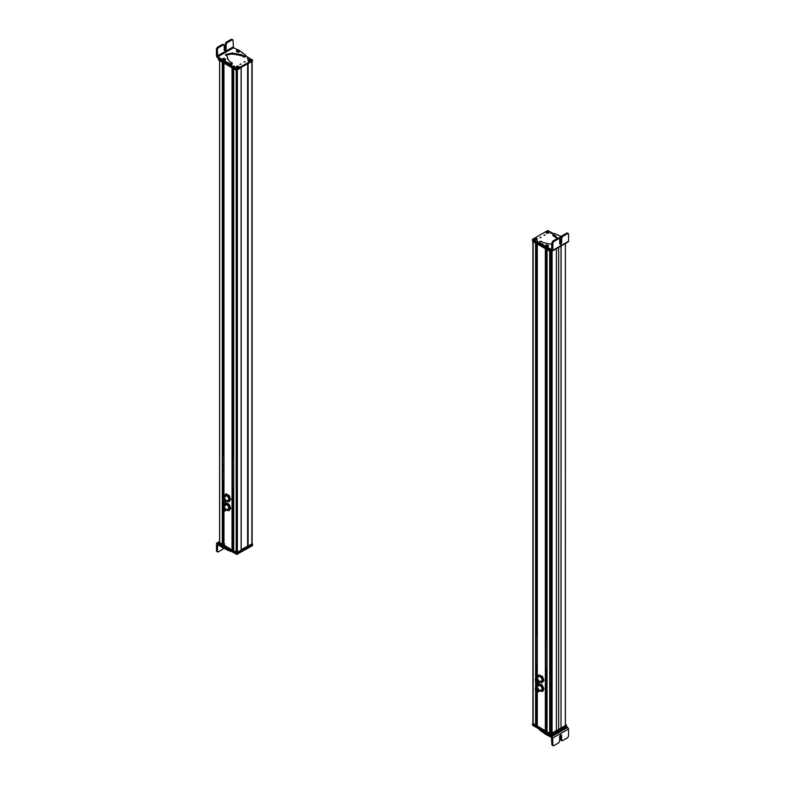 <?xml version="1.0" encoding="UTF-8"?>
<svg xmlns="http://www.w3.org/2000/svg" width="785" height="785" viewBox="0 0 785 785"><rect width="100%" height="100%" fill="white"/><g stroke="black" fill="none" stroke-linecap="round" stroke-linejoin="round"><path stroke-width="1.18" d="M532.897 241.486L532.897 723.525L535.782 725.291L535.782 690.535M532.897 241.289L535.606 243.056L535.606 678.819M537.254 724.437L535.998 723.947M537.293 726.164L545.526 730.923L545.526 248.786M537.293 677.759L537.293 244.027L545.349 248.678L545.349 730.923M546.998 730.079L545.732 729.589M547.037 731.787L549.686 733.426L550.422 732.876L550.422 251.602M547.037 731.895L547.037 249.65L549.686 251.18L549.686 733.426M551.335 732.837L552.081 733.426L556.369 730.953L556.369 248.776M556.369 730.884L561.02 728.195L561.02 246.088M561.079 246.058L561.02 728.195M561.079 728.225L565.367 725.654M537.421 691.82A2.512 1.452 -120 0 0 538.382 691.801A2.512 1.452 -120 0 0 537.597 687.925A2.512 1.452 -120 0 0 535.88 687.454A2.512 1.452 -120 0 0 535.38 688.288M535.89 687.817L537.548 688.121L538.078 691.614M537.254 688.298L537.941 691.722L536.42 691.31A2.218 1.276 -120 0 1 535.733 687.886A2.218 1.276 -120 0 1 537.254 688.298M536.42 689.073L537.176 688.641L537.705 691.3L536.508 690.986L535.969 688.298L536.832 688.847M537.45 686.551L538.932 683.598L541.964 684.765L543.917 688.631L542.837 691.33L540.669 691.124A3.768 2.178 60 0 1 540.09 690.82M539.393 690.398L540.669 691.124A3.768 2.178 60 0 0 542.729 690.358L542.425 691.565M538.52 683.833L541.552 685.001L543.505 688.867L542.729 690.358A3.768 2.178 60 0 0 542.867 688.847A3.768 2.178 60 0 0 542.298 687.071A3.768 2.178 60 0 0 539.805 684.549A3.768 2.178 60 0 0 537.745 685.315A3.768 2.178 60 0 0 537.578 686.473M540.531 690.025A2.512 1.452 -120 0 0 541.993 688.514A2.512 1.452 -120 0 0 539.952 685.648M537.421 682.94A2.512 1.452 -120 0 0 538.382 682.921A2.512 1.452 -120 0 0 538.873 681.38A2.512 1.452 -120 0 0 537.656 679.094A2.512 1.452 -120 0 0 535.88 678.574A2.512 1.452 -120 0 0 535.38 679.408M535.89 678.937L538.677 681.311L538.078 682.744M538.382 681.478L537.941 682.842L535.291 680.36A2.218 1.276 -120 0 1 535.733 679.005A2.218 1.276 -120 0 1 537.303 679.457A2.218 1.276 -120 0 1 538.382 681.478M538.039 681.36L537.705 682.43L535.635 680.487L535.969 679.417L538.039 681.36M537.382 681.007L536.479 681.508M542.425 676.395L538.942 674.864L542.425 676.395L543.966 680.36L542.013 682.783L540.09 681.939A3.768 2.178 60 0 0 540.237 682.028A3.768 2.178 60 0 0 542.543 681.822L542.013 682.783M542.013 676.631L543.554 680.595L542.543 681.822A3.768 2.178 60 0 0 542.543 678.75A3.768 2.178 60 0 0 540.237 675.885A3.768 2.178 60 0 0 537.931 676.091L538.942 674.864M537.499 677.641L537.931 676.091A3.768 2.178 60 0 0 537.578 677.426A3.768 2.178 60 0 0 537.578 677.592M540.237 681.007A2.512 1.452 -120 0 0 542.013 679.987A2.512 1.452 -120 0 0 540.237 676.905M566.564 726.832L567.653 727.469L551.875 736.477L552.768 738.008L552.768 745.171L551.884 744.661L553.66 745.691L552.768 745.171M552.758 738.008L546.36 734.75L546.36 733.72L543.603 731.63M539.334 729.177L539.334 729.814L539.648 729.157L539.334 729.814L546.36 734.75M551.875 736.477L546.36 733.72M545.29 732.601L545.879 732.925M562.511 740.638L561.618 740.127L562.511 740.638L567.643 737.714L568.536 736.183L568.536 729.01L567.653 727.469M551.443 737.233L551.884 744.661M560.735 734.74L560.745 739.607L561.628 740.127L561.618 735.349L560.657 734.789L559.685 736.448L559.685 741.226L558.792 742.767L553.66 745.691M546.998 731.424L546.164 730.933L546.998 730.452M546.625 734.004L547.38 734.838M551.394 735.771L551.394 734.75L566.446 725.674L566.446 727.038L550.805 735.771L532.603 725.311L532.662 723.907M549.549 734.024L532.603 724.28L532.603 724.967M551.394 734.75L550.805 734.75L550.805 735.771M565.396 724.398L566.328 724.928L566.328 725.948L550.648 734.662L532.789 724.349L532.897 723.26M566.328 724.928L550.648 733.975L532.789 723.319M550.913 726.851L550.422 727.744L550.442 255.743M546.998 641.659L546.998 642.758M546.998 640.678L545.732 639.942M545.732 668.624L546.998 669.36M546.998 653.12L546.998 652.001M546.998 658.036L546.998 656.917M546.998 668.369L546.998 667.27M545.918 639.706L546.998 639.647M537.254 662.717L537.254 661.637M536.155 243.37L536.155 634.015L537.254 633.995M537.254 663.708L535.998 662.982M535.998 634.29L537.254 635.016M537.176 651.207L537.254 652.374M537.176 646.29L537.254 647.458M537.176 635.948L537.254 637.116M544.191 235.421L545.084 234.911L544.005 235.166M553.445 233.547L547.685 230.564L532.603 239.268L541.032 244.478M532.603 239.268L532.603 240.632L550.756 251.121L551.924 250.788M540.149 237.757L541.042 237.247L539.962 237.502M548.578 233.017L546.213 233.017L546.213 231.654C548.529 231.222 549.314 231.683 548.578 233.017M536.842 238.424L536.842 239.788L534.477 239.788C533.741 238.454 534.526 237.992 536.842 238.424M551.443 232.831L550.462 233.39L551.639 233.116M537.509 240.877L536.528 241.437L537.705 241.162M545.408 246.009L545.654 245.391M551.963 242.614L552.846 243.134L553.739 241.594L558.851 238.66L557.968 238.14L552.856 241.083L551.963 242.614L551.521 249.532L544.947 246.186L545.487 247.766L551.963 250.817L552.846 250.307L551.963 250.817M567.692 241.77L568.576 241.26L568.556 234.097L567.673 233.587L568.556 234.097M561.481 236.677L554.475 233.449L553.346 233.626L553.052 234.627L552.925 234.048M557.595 238.355L555.181 235.559L553.052 234.627M552.424 244.41L543.024 242.545L541.424 241.319L539.688 241.476L539.373 242.133L539.688 241.476M543.848 246.117L543.848 245.097L539.373 242.133L539.373 243.154L544.947 247.216M543.848 245.097L544.947 246.186M545.457 245.725C545.987 244.439 547.008 244.439 548.538 245.725L548.636 245.95M548.391 245.617L547.704 246.431M559.43 238.11L559.577 237.413L559.43 238.11L560.726 238.768M539.688 242.506L539.373 243.154L539.688 242.506M553.052 235.657L557.262 238.542M548.273 247.658L548.273 248.678M552.846 243.134L552.846 250.307L568.556 241.27M541.434 243.693L541.434 244.714M559.744 239.17L558.851 238.66L559.744 239.17L559.744 243.949L560.706 244.508L561.667 242.84L561.667 238.061L562.56 236.53L567.673 233.587L566.78 233.076L561.667 236.01L560.784 237.551L560.784 242.329L559.744 244.037M559.744 243.949L560.706 244.508M560.255 236.884L561.667 237.345L560.255 236.884M560.971 236.805L560.353 237.109L560.784 237.413M560.578 237.335L560.657 236.815M548.362 246.421L548.43 245.558L547.39 246.843L545.565 246.353L545.634 245.489L545.565 246.353M547.194 245.656L546.802 244.743L547.194 245.656M547.42 245.45L547.165 244.861L546.409 245.283L547.42 245.45M546.595 245.391L547.4 245.45M547.165 244.861L547.106 245.499M535.262 240.406L536.145 239.896M550.648 251.053L550.648 251.74L532.789 241.427L532.789 240.74M566.328 243.026L550.648 251.74M534.85 239.101L534.546 238.552C536.145 238.1 536.979 238.385 537.038 239.415L536.734 239.749M536.734 238.522L537.087 239.543A1.531 0.883 -0 0 0 537.136 239.454M537.038 239.415L534.595 238.522M534.291 238.797L536.773 239.66C535.164 240.122 534.34 239.837 534.291 238.797L534.291 238.797M536.744 239.847L536.852 239.759C535.154 240.239 534.271 239.935 534.222 238.846L534.585 239.847M546.537 232.35L546.232 231.81C547.793 231.31 548.646 231.575 548.793 232.595L548.48 232.949M546.174 231.82C547.773 231.3 548.695 231.496 548.951 232.399L548.862 232.713A1.531 0.883 0 0 0 548.872 232.684L548.843 232.733M548.793 232.595L546.154 231.86M545.997 232.066L548.548 232.86C546.988 233.371 546.134 233.106 545.997 232.066L545.997 232.066M548.48 233.076L547.4 233.302L545.918 232.115M550.138 255.596L551.512 255.047M241.162 549.726L247.658 546.075L247.658 63.84L247.658 546.075M247.923 546.223L252.103 543.711L252.103 61.74M219.633 542.769L222.459 544.397L222.459 509.524M219.633 542.867L219.633 60.631L222.292 62.162L222.283 498.151M222.626 544.309L222.626 509.799L222.459 544.397M223.931 543.563L222.665 543.063M223.97 545.271L232.203 550.02L232.203 67.883M223.97 496.983L223.97 63.134L232.036 67.785L232.026 550.02M233.675 549.166L232.419 548.676M233.714 550.893L237.364 552.424L241.123 550.157M233.714 551.001L233.714 68.756L236.197 70.189L236.187 552.424M224.196 502.106A2.512 1.452 -120 0 0 225.167 502.086A2.512 1.452 -120 0 0 224.667 498.504A2.512 1.452 -120 0 0 222.655 497.739A2.512 1.452 -120 0 0 222.155 498.573M222.665 498.092L224.579 498.671L224.863 501.9M222.94 501.33L222.508 498.161L224.284 498.838A2.218 1.276 -120 0 1 224.726 502.007A2.218 1.276 -120 0 1 222.94 501.33L222.95 506.453M223.087 501.065L222.744 498.583L224.137 499.113L224.481 501.586L223.087 501.065M224.274 496.807L226.041 493.794L229.112 495.453L230.741 499.407L228.877 501.939L226.865 501.105A3.768 2.178 60 0 0 227.1 501.242A3.768 2.178 60 0 0 228.425 501.546A3.768 2.178 60 0 0 229.367 500.928L228.877 501.939M225.629 494.03L229.112 495.453M228.7 495.688L230.329 499.643L229.367 500.928A3.768 2.178 60 0 0 229.279 497.808A3.768 2.178 60 0 0 226.934 495.001A3.768 2.178 60 0 0 224.667 495.315A3.768 2.178 60 0 0 224.353 496.758M226.973 500.143A2.512 1.452 -120 0 0 228.553 500.025A2.512 1.452 -120 0 0 228.523 497.906A2.512 1.452 -120 0 0 226.512 495.865A2.512 1.452 -120 0 0 225.246 497.14M223.96 548.381L218.23 551.904L216.464 550.874L217.357 551.384L217.779 544.476L223.519 548.293L223.519 547.273L221.007 545.339M228.808 549.843L225.413 547.91L225.413 548.941L227.915 550.403L231.644 551.374M225.413 548.941L223.519 548.293M218.446 543.838L217.347 543.191L218.554 542.504M225.413 547.91L223.519 547.273M221.007 546.36L221.007 545.369M216.464 543.701L217.347 543.191L216.464 543.701L216.464 550.874M227.817 550.344L227.817 549.323M218.23 551.904L217.347 551.384M223.931 544.839L223.303 544.378M223.529 544.702L224.755 544.044M252.338 544.29L252.397 545.693L236.756 554.416L218.554 543.956L218.554 542.592L219.79 543.642M218.554 542.935L218.554 543.612M252.397 544.329L236.717 553.376M241.162 68.059L241.181 550.972L236.54 553.307L218.672 542.994L218.672 541.974L219.604 541.444M252.103 543.514L252.211 544.604L248.168 546.939L247.069 546.409L241.162 549.824M241.181 550.187L236.54 552.63L218.672 541.974M252.211 543.583L248.168 546.262L247.569 546.017M223.931 456.213L223.411 454.986L223.931 455.163M223.931 482.844L222.665 482.108M222.665 453.426L223.931 454.152M223.715 465.358L223.715 466.486L223.372 465.319M223.725 470.274L223.725 471.402L223.382 470.235M223.931 480.783L223.401 480.587M223.745 480.626L223.931 481.813M223.352 452.798L223.931 453.131M233.675 486.357L233.675 487.456M233.675 458.725L232.419 458.754M233.675 459.745L232.419 459.019M232.419 487.711L233.675 488.437M233.675 477.084L233.675 476.014M233.675 472.168L233.675 471.108M233.675 461.825L233.675 460.766M224.137 507.983L222.744 507.463L223.087 509.936L224.481 510.466L224.137 507.983L222.832 508.729M222.94 510.211L224.726 510.888L224.284 507.718L222.508 507.041L222.95 543.23M224.863 510.78A2.218 1.276 -120 0 0 225.02 510.711A2.218 1.276 -120 0 0 224.579 507.542A2.218 1.276 -120 0 0 222.803 506.874A2.218 1.276 -120 0 0 222.665 506.973M224.196 510.976L225.167 510.966L224.667 507.385L222.655 506.619L222.155 507.453M224.274 505.687L226.041 502.675L229.112 504.333L230.741 508.287L228.877 510.819L226.865 509.985A3.768 2.178 60 0 0 227.1 510.122A3.768 2.178 60 0 0 229.367 509.808L228.877 510.819M225.629 502.91L228.7 504.569L230.329 508.523L229.367 509.808A3.768 2.178 60 0 0 229.279 506.688A3.768 2.178 60 0 0 226.934 503.882A3.768 2.178 60 0 0 224.667 504.196A3.768 2.178 60 0 0 224.353 505.638M226.973 509.023A2.512 1.452 -120 0 0 228.553 508.906A2.512 1.452 -120 0 0 228.523 506.786A2.512 1.452 -120 0 0 226.512 504.745A2.512 1.452 -120 0 0 225.246 506.021M240.809 63.928L239.916 64.439L240.995 64.184M218.564 57.962L219.309 58.738M228.563 64.076L237.315 68.786L252.397 60.082L245.734 55.892M218.564 58.306L218.564 59.326L236.727 69.816L252.397 61.102L252.397 59.739M244.851 61.593L243.958 62.103L245.038 61.848M236.422 66.332C238.738 65.911 239.523 66.362 238.787 67.696L236.422 67.696L236.422 66.332M248.158 60.926C247.412 59.591 248.207 59.13 250.523 59.562L250.523 60.926L248.158 60.926M233.557 66.519L234.538 65.95L233.361 66.234M247.491 58.473L248.472 57.913L247.295 58.188M239.592 51.29L239.189 51.957M233.479 47.767L217.769 56.795L217.327 49.367L218.22 47.836L223.332 44.892L224.216 45.402L224.216 50.191L225.187 50.74L226.149 49.082L226.149 44.303L227.032 42.763L232.144 39.829L233.037 40.339L233.479 47.767L239.513 50.564L243.674 53.665L245.626 55.166L245.312 56.844L245.626 56.196L243.576 57.011L241.976 55.774L232.576 53.92L225.511 55.117M217.769 56.795L220.938 58.649L222.567 61.328L230.525 64.88L232.075 64.282L232.075 63.251L230.525 63.85L228.082 62.78L228.082 63.811M228.082 62.78L222.027 59.748M231.948 62.672L229.819 61.75L227.316 58.247L227.552 57.099L227.365 58.757M227.326 56.638L225.423 54.597L232.576 52.899L233.057 54.253M245.626 55.166L245.312 55.823L243.576 55.98L241.976 54.754L233.057 53.233M236.609 51.682L237.296 50.868M225.04 59.807L223.637 60.268M216.424 56.039L217.308 57.57L222.027 60.779M224.216 45.402L222.44 44.382L217.327 47.316L216.444 48.856L216.444 56.029M231.261 39.309L232.144 39.829L231.261 39.309L226.149 42.253L225.256 43.783L225.256 48.572L224.225 50.269M232.144 39.829L233.037 40.339M224.216 50.191L225.187 50.74M225.423 59.886L225.57 59.189L225.423 59.886L223.539 60.308L222.508 59.68L222.655 58.983L222.508 59.68M224.745 58.914L223.332 58.453L224.745 58.914M224.647 58.679L223.44 58.689L224.647 58.679M223.656 58.904L224.422 58.904M224.255 58.983L224.333 58.384M223.735 58.384L223.823 58.993M239.366 51.82L239.435 50.947L239.366 51.82L238.395 52.232L236.57 51.741L236.638 50.878L236.57 51.741M237.806 50.142L238.198 51.045L237.806 50.142M237.58 50.348L237.835 50.927L238.591 50.505L237.58 50.78M237.6 50.789L238.169 50.26M237.129 69.708L218.672 59.052M237.119 68.275L238.012 67.765L237.119 68.275M252.211 61.21L247.667 63.84L247.658 545.967M241.181 67.579L236.54 70.385L218.672 60.072L218.672 59.395M248.521 60.239L248.227 59.689C249.836 59.228 250.66 59.513 250.709 60.553L248.266 59.66M247.962 59.935L250.454 60.798C248.855 61.25 248.021 60.965 247.962 59.935M250.415 60.985L250.523 60.896C248.825 61.377 247.952 61.073 247.893 59.984L248.256 60.985M236.756 67.029L236.452 66.49C238.012 65.979 238.866 66.244 239.003 67.284L236.54 66.431M236.206 66.745L238.768 67.539C237.207 68.03 236.354 67.775 236.206 66.745M533.143 723.868L533.143 241.633M535.606 725.291L535.606 690.221M535.606 687.699L535.606 681.341M535.782 687.523L535.782 681.655M535.782 678.642L535.782 243.154M535.969 725.193L535.969 690.8M535.969 687.405L535.969 681.92M535.969 678.525L535.969 243.262M536.155 724.035L536.155 691.035M536.155 687.297L536.155 682.155M536.155 678.417L536.155 663.07M536.234 724.055L536.234 691.124M536.234 687.258L536.234 682.243M536.234 678.377L536.234 663.109M536.234 633.976L536.234 243.419M536.557 724.055L536.557 691.418M536.557 687.061L536.557 682.538M536.557 678.181L536.557 663.305M536.557 633.789L536.557 243.605M536.636 724.074L536.636 691.477M536.636 687.022L536.636 682.597M536.636 678.142L536.636 663.345M536.636 633.642L536.636 243.644M537.293 726.272L537.293 691.801M537.293 686.639L537.293 682.921M545.693 730.825L545.693 248.874M545.879 729.677L545.879 668.712M545.879 639.726L545.879 248.982M545.958 729.687L545.958 668.761M545.958 639.677L545.958 249.031M546.282 729.687L546.282 668.948M546.282 639.49L546.282 249.218M546.36 729.707L546.36 668.987M546.36 639.294L546.36 249.257M549.883 733.406L549.883 251.298M551.355 732.876L551.355 251.671M551.884 733.406L551.884 251.367M552.081 733.426L552.081 251.249M558.665 729.559L558.665 247.452M565.367 725.752L565.367 243.585M568.536 729.01L552.768 738.008M548.254 735.388L548.254 734.358M544.878 733.877L544.878 732.856M543.779 732.758L543.779 731.738M541.159 731.227L541.159 730.227M560.745 739.607L561.618 740.127M551.237 734.662L551.237 733.975M550.648 734.662L550.648 733.975M545.732 639.814L546.507 639.363M535.998 634.103L536.724 633.691M550.756 250.121L550.756 251.121M551.355 250.464L551.355 251.121M546.438 247.049L546.438 248.08M553.248 234.715L553.248 235.736M553.739 241.594L552.856 241.083M566.78 233.076L567.673 233.587M561.667 236.01L562.56 236.53M560.784 237.551L561.667 238.061M560.784 242.329L561.667 242.84M558.851 238.66L557.968 238.14M551.237 251.171L551.237 251.74M248.109 546.223L248.109 64.036M251.857 544.054L251.857 61.887M222.283 544.397L222.283 509.161M222.283 507.031L222.283 500.28M222.459 506.776L222.459 500.644M222.459 497.896L222.459 62.26M225.756 504.824L222.655 506.619L222.626 500.918L222.626 506.639L222.665 500.967M225.756 495.943L222.655 497.739L222.626 62.358L222.626 497.759L222.665 62.378M222.95 497.572L222.95 482.275M222.95 452.916L222.95 62.545M223.018 543.249L223.018 510.299M223.018 506.404L223.018 501.419M223.018 497.533L223.018 482.314M223.018 452.876L223.018 62.584M223.352 543.249L223.352 510.593M223.352 506.217L223.352 501.713M223.352 497.337L223.352 482.51M223.352 453.818L223.352 62.771M223.421 543.269L223.421 510.652M223.421 506.178L223.421 501.772M223.421 497.298L223.421 482.549M223.421 452.837L223.421 62.82M223.97 545.369L223.97 510.937M223.97 505.864L223.97 502.057M232.389 549.922L232.389 67.991L232.419 549.873M232.713 548.843L232.713 487.877M232.713 458.587L232.713 68.177M232.782 548.862L232.782 487.917M232.782 458.538L232.782 68.216M233.116 548.862L233.116 488.113M233.116 459.421L233.116 68.413M233.184 548.882L233.184 488.152M233.184 458.44L233.184 68.452M237.364 552.424L237.364 70.257M241.123 550.256L241.123 68.089M222.037 547.43L222.037 546.409M230.505 551.551L230.505 550.825M237.345 554.416L237.345 553.396M236.756 554.416L236.756 553.396M237.129 553.307L237.129 552.63M236.54 553.307L236.54 552.63M248.168 546.939L248.168 546.262M247.981 546.939L247.981 546.262M222.665 453.082L223.254 452.739M236.727 68.786L236.727 69.816M237.315 68.786L237.315 69.816M233.037 47.002L217.327 56.029M216.444 48.856L217.327 49.367M220.938 58.649L220.938 59.68M223.519 60.622L223.519 61.642M225.452 61.259L225.452 62.29M230.525 63.85L230.525 64.88M231.654 63.673L231.654 64.694M233.93 53.429L233.93 54.45M243.429 55.872L243.429 56.903M244.586 56.059L244.586 57.089M218.22 47.836L217.327 47.316M223.332 44.892L222.44 44.382M226.149 49.082L225.256 48.572M226.149 44.303L225.256 43.783M226.149 42.253L227.032 42.763M236.54 69.708L236.54 70.385M237.129 69.875L237.129 70.385M535.998 725.144L535.998 690.849M535.998 687.385L535.998 681.969M535.998 678.505L535.998 243.281M537.254 726.213L537.254 691.791M537.254 686.659L537.254 682.911M537.254 677.779L537.254 244.007M545.732 730.776L545.732 248.894M546.998 731.846L546.998 249.63M551.335 727.734L551.335 251.681M565.396 725.703L565.396 243.566M538.981 685.668L535.88 687.454M541.493 690.015L538.382 691.801M536.018 689.426L536.793 688.975M536.224 689.789L537.529 689.034M537.264 690.937L538.068 690.476M536.214 688.71L536.812 688.366M536.665 690.594L537.951 689.848M537.45 690.26L537.98 689.946M536.734 689.622L537.597 689.122M538.981 676.788L535.88 678.574M541.493 681.135L538.382 682.921M536.253 679.81L536.812 679.486M536.459 680.173L537.185 679.761M537.372 681.537L538.01 681.174M537.578 681.9L538.068 681.625M536.214 680.732L536.969 680.301M536.871 681.655L537.578 681.252M536.734 680.742L537.597 680.242M536.94 681.105L537.803 680.605M552.149 745.23L553.033 745.75M561.883 740.697L561 740.186M546.282 734.731L547.066 734.897M532.475 725.134L532.475 724.113M566.564 726.871L566.564 725.85M566.446 725.782L566.446 725.095M532.662 724.172L532.662 723.495M532.475 239.445L532.475 240.465M552.591 250.876L568.311 241.839M552.817 234.283L552.817 235.314M539.266 241.898L539.266 242.918M567.418 233.008L568.301 233.528M559.479 238.591L558.596 238.081M561.069 236.638L559.42 237.639M532.662 240.671L532.662 241.25M534.497 238.552C536.214 238.12 537.126 238.326 537.215 239.17L537.097 239.533M545.928 232.085L546.311 233.076M247.628 546.017L247.628 63.86M219.604 542.818L219.604 60.612M222.665 544.25L222.665 509.848M223.931 545.32L223.931 510.917M223.931 505.883L223.931 502.037M223.931 497.003L223.931 63.114M233.675 550.942L233.675 68.737M228.268 500.29L225.167 502.086M223.519 499.329L224.059 499.015M222.832 499.859L224.137 499.103M223.499 500.928L224.245 500.496M223.283 500.575L224.598 499.81M224.137 501.213L224.844 500.801M222.842 499.152L223.646 498.691M223.715 500.261L224.579 499.77M216.719 543.122L218.573 542.072M216.719 551.443L217.602 551.963M252.525 545.516L252.525 544.496M218.436 543.789L218.436 542.759M218.554 542.827L218.554 542.141M252.338 544.437L252.338 543.75M241.221 550.923L241.221 550.236M223.715 509.141L224.579 508.651M222.842 508.032L223.646 507.571M224.137 510.093L224.844 509.681M223.283 509.445L224.598 508.69M223.499 509.808L224.245 509.377M223.519 508.209L224.059 507.895M228.268 509.171L225.167 510.966M218.446 58.227L218.446 59.16M252.525 59.905L252.525 60.936M232.183 63.016L232.183 64.036M227.571 56.981L227.571 58.002M245.734 55.401L245.734 56.432M231.889 39.25L232.782 39.76M223.96 44.833L223.077 44.323M222.498 59.209C222.793 58.09 223.813 58.09 225.58 59.209M239.543 51.123C237.6 49.887 236.57 49.887 236.462 51.123M218.554 59.317L218.554 59.905M250.896 60.308C250.798 59.464 249.895 59.258 248.168 59.689M236.138 66.764L236.52 67.755M239.16 67.088C238.915 66.175 237.983 65.979 236.393 66.499"/></g></svg>
